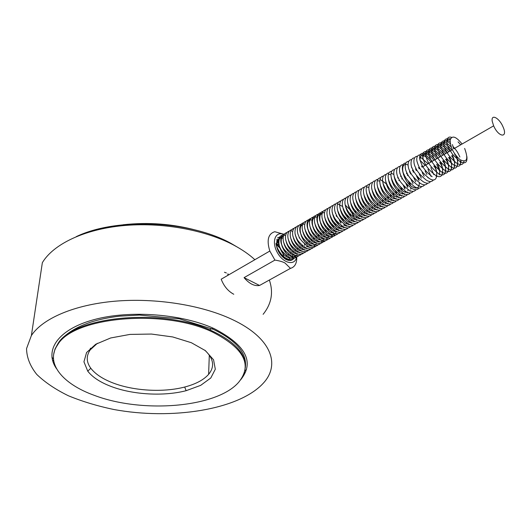 <?xml version="1.0" encoding="UTF-8"?>
<svg xmlns="http://www.w3.org/2000/svg" width="531" height="531" viewBox="0 0 531 531"><rect width="100%" height="100%" fill="white"/><g stroke="black" fill="none" stroke-linecap="round" stroke-linejoin="round"><path stroke-width="0.8" d="M492.27 121.486C490.71 113.515 499.1 117.656 502.89 126.57C508.413 138.272 498.755 137.748 493.651 125.84L492.27 121.486M452.445 144.578L453.7 148.846L493.651 125.84M450.48 138.737C448.137 138.558 446.969 140.124 446.989 143.436M460.311 162.977L460.775 160.183M450.069 141.525C446.093 139.427 444.049 140.682 443.929 145.282M457.244 164.716C458.041 162.765 457.841 160.01 456.647 156.459M451.197 146.968C444.998 140.742 441.56 140.788 440.876 147.114M454.191 166.449C455.2 163.794 454.616 160.083 452.445 155.304M450.003 151.069C443.02 142.627 438.964 141.916 437.843 148.939M451.158 168.168C452.18 165.513 451.609 161.802 449.438 157.023M447.002 152.795C440 144.352 435.944 143.675 434.823 150.758M448.131 169.88C449.18 167.232 448.622 163.515 446.452 158.729M444.016 154.514C437 146.078 432.931 145.428 431.816 152.563M445.117 171.586C446.186 168.938 445.642 165.221 443.471 160.428M441.049 156.227C434.006 147.791 429.931 147.173 428.822 154.362M442.124 173.279C443.212 170.63 442.675 166.913 440.511 162.121M438.095 157.926C431.033 149.496 426.951 148.906 425.842 156.154M439.137 174.965C440.252 172.323 439.728 168.599 437.564 163.807M435.148 159.625C428.066 151.196 423.977 150.638 422.882 157.939M436.17 176.644C437.305 174.002 436.787 170.278 434.63 165.486M432.221 161.311C425.119 152.888 421.023 152.357 419.928 159.718M408.014 165.022C398.814 160.674 402.418 180.825 412.056 186.779C416.795 189.434 419.218 188.08 419.337 182.724M419.039 180.467L418.096 177.254M412.036 167.829L411.492 167.311M393.989 175.33C394.991 182.06 398.15 187.496 403.454 191.631L408.585 192.746M410.058 191.406L410.37 190.762M410.742 189.268L410.815 187.795M410.589 185.651L409.846 182.797M403.135 172.323L402.744 171.984M391.174 177.022C392.183 183.733 395.329 189.136 400.613 193.238L405.73 194.346M407.224 193.005L407.529 192.388M407.914 190.901L408 189.461M407.801 187.357L407.111 184.602M400.201 173.823L399.863 173.531M388.373 178.708C389.382 185.399 392.522 190.775 397.785 194.837L402.883 195.939M404.403 194.598L404.702 194.007M405.1 192.521L405.193 191.127M405.014 189.056L404.376 186.388M385.579 180.394C386.601 187.058 389.727 192.401 394.971 196.424L400.049 197.525M401.589 196.185L401.887 195.614M402.299 194.14L402.398 192.78M402.246 190.735L401.655 188.166M390.876 174.726L389.11 174.433M382.805 182.067C383.827 188.704 386.946 194.021 392.17 198.003L397.228 199.105M398.794 197.764L399.086 197.213M399.504 195.747L399.617 194.419M399.485 192.414L398.934 189.919M380.037 183.726C381.066 190.344 384.178 195.634 389.376 199.583L394.427 200.678M396.013 199.337L396.292 198.806M396.73 197.346L396.849 196.052M396.737 194.074L396.226 191.664M377.289 185.385C378.318 191.983 381.424 197.233 386.601 201.149L391.626 202.245M393.239 200.904L393.517 200.393M393.962 198.933L394.095 197.678M393.995 195.727L393.524 193.39M374.547 187.038C375.583 193.609 378.683 198.833 383.833 202.709L388.845 203.798M390.477 202.457L390.75 201.966M391.208 200.519L391.347 199.298M391.267 197.366L390.836 195.109M379.718 181.071L378.079 180.859M371.819 188.678C372.862 195.229 375.948 200.419 381.085 204.262L386.077 205.351M387.73 204.01L388.002 203.539M388.466 202.092L388.612 200.904M388.546 198.999L388.154 196.809M369.105 190.317C370.153 196.842 373.233 202.006 378.344 205.809L383.322 206.891M384.995 205.55L385.26 205.099M385.738 203.658L385.891 202.503M385.845 200.625L385.479 198.494M366.403 191.943C367.452 198.441 370.525 203.579 375.616 207.349L380.574 208.431M382.274 207.09L382.526 206.652M383.024 205.218L383.176 204.096M382.353 199.749L383.136 202.231L382.811 200.174M363.715 193.563C364.77 200.041 367.83 205.145 372.901 208.882L377.84 209.957M379.565 208.617L379.811 208.205M380.315 206.771L380.475 205.676M380.462 203.844L380.156 201.84M368.773 187.317L367.253 187.171M361.034 195.176C362.096 201.627 365.149 206.705 370.2 210.409L375.118 211.484M376.864 210.143L377.103 209.745M377.621 208.318L377.787 207.256M377.787 205.437L377.508 203.492M376.227 199.503L375.994 198.986M373.698 195.003L373.439 194.651M358.365 196.782C359.434 203.214 362.481 208.258 367.512 211.929L372.41 212.997M374.176 211.657L374.415 211.278M374.939 209.858L375.112 208.822M375.125 207.024L374.873 205.132M373.711 201.368L373.339 200.506M371.043 196.536L370.558 195.873M355.71 198.382C356.786 204.787 359.826 209.805 364.83 213.442L369.709 214.504M371.501 213.163L371.727 212.798M372.271 211.384L372.443 210.382C366.782 206.001 363.416 202.158 362.334 198.84C360.21 195.375 359.713 187.848 364.312 187.224M372.477 208.603L372.244 206.765M371.189 203.187L370.691 202.019M368.401 198.056L367.717 197.134M353.069 199.975C354.144 206.353 357.177 211.345 362.169 214.949L367.027 216.004M368.839 214.67L369.058 214.318M369.609 212.911L369.788 211.929M369.835 210.17L369.622 208.384M368.66 204.966L368.056 203.526M365.773 199.57L364.903 198.421M350.44 201.561C351.522 207.913 354.542 212.878 359.514 216.442L364.352 217.504M366.184 216.163L366.403 215.832M366.961 214.424L367.14 213.475M367.206 211.73L367.014 209.991M366.131 206.712L365.434 205.019M363.158 201.076L362.122 199.722M347.818 203.141C348.907 209.466 351.92 214.398 356.872 217.936L361.684 218.991M364.326 215.938L364.512 215.009M364.585 213.283L364.412 211.59M363.596 208.431L362.826 206.513M360.549 202.576L359.354 201.043M345.216 204.714C346.305 211.013 349.312 215.918 354.237 219.422L359.036 220.471M361.704 217.438L361.89 216.535M361.976 214.823L361.823 213.177M361.067 210.13L360.224 207.999M357.954 204.07L356.613 202.364M342.614 206.28C343.71 212.553 346.71 217.431 351.622 220.903L356.394 221.951M359.089 218.931L359.275 218.055M359.374 216.363L359.241 214.756M358.544 211.809L357.635 209.48M355.372 205.557L353.892 203.698M340.032 207.833C341.134 214.086 344.128 218.931 349.013 222.376L353.765 223.418M356.487 220.418L356.673 219.569M356.792 217.889L356.673 216.329M356.022 213.469L355.06 210.953M352.445 206.546L351.183 205.032M337.457 209.387C338.566 215.613 341.546 220.431 346.411 223.843L351.15 224.879M353.898 221.898L354.084 221.069M354.21 219.409L354.111 217.889M353.507 215.108L352.491 212.42M349.537 207.581L348.502 206.373M343.829 225.297L348.542 226.339M351.316 223.372L351.509 222.569M351.648 220.916L351.568 219.522M351.004 216.734L349.936 213.874M346.716 208.716L345.827 207.721M332.346 212.466C333.461 218.646 336.428 223.405 341.254 226.75L345.947 227.786M348.748 224.839L348.94 224.062M349.093 222.423L349.02 220.982M348.502 218.347L347.393 215.327M343.942 209.904L343.179 209.068M329.811 214C330.926 220.153 333.886 224.885 338.692 228.197L343.365 229.226M346.192 226.306L346.385 225.542M346.544 223.916L346.484 222.516M346.006 219.94L344.984 217.06M341.201 211.119L340.537 210.415M327.282 215.526C328.404 221.646 331.357 226.352 336.143 229.638L340.789 230.666M343.643 227.759L343.836 227.016M344.008 225.403L343.962 224.042M343.517 221.527L342.588 218.785M338.493 212.367L337.915 211.763M324.76 217.04C325.888 223.139 328.835 227.819 333.601 231.071L338.227 232.093M341.108 229.206L341.3 228.489M341.486 226.883L341.446 225.556M341.035 223.093L340.185 220.491M335.818 213.628L335.307 213.11M322.257 218.553C323.392 224.626 326.326 229.273 331.072 232.505L335.678 233.521M338.579 230.646L338.771 229.95M338.97 228.357L338.944 227.062M338.566 224.653L337.782 222.164M333.156 214.896L332.711 214.458M324.414 212.772C316.29 211.431 319.682 229.273 328.556 233.925C332.565 235.956 335.134 235.12 336.256 231.403M336.468 229.823L336.455 228.562M336.096 226.199L335.38 223.816M330.521 216.177L330.129 215.798M321.905 214.212C313.808 212.944 317.193 230.72 326.047 235.339C330.036 237.357 332.605 236.527 333.753 232.85M333.972 231.284L333.966 230.056M333.641 227.739L332.977 225.443M327.906 217.464L327.567 217.146M314.803 223.053C315.952 229.04 318.865 233.607 323.552 236.753L328.092 237.755M331.072 234.928L331.258 234.29M331.49 232.731L331.497 231.536M331.191 229.266L330.574 227.056M316.927 217.086C308.883 215.951 312.248 233.594 321.063 238.153C325.018 240.138 327.587 239.328 328.775 235.724M329.014 234.178L329.028 233.009M328.755 230.779L328.185 228.655M309.885 226.014C311.047 231.954 313.947 236.468 318.587 239.554L323.08 240.55M326.114 237.749L326.299 237.151M326.552 235.618L326.572 234.476M326.319 232.286L325.788 230.235M311.989 219.934C303.998 218.931 307.349 236.448 316.124 240.941C320.04 242.899 322.616 242.109 323.837 238.572M324.102 237.045L324.129 235.937M323.897 233.779L323.406 231.801M305.013 228.954C306.181 234.841 309.069 239.302 313.668 242.328L318.122 243.317M321.202 240.55L321.388 239.992M321.66 238.465L321.693 237.39M321.481 235.266L321.029 233.348M302.59 230.414C303.765 236.275 306.639 240.709 311.226 243.709L315.653 244.698M318.759 241.937L318.945 241.399M319.224 239.886L319.27 238.837M319.078 236.746L318.653 234.888M304.668 224.162C296.749 223.352 300.075 240.676 308.796 245.083C312.659 246.988 315.235 246.231 316.509 242.8M316.801 241.293L316.848 240.271M316.682 238.213L316.29 236.414M306.374 246.45L310.748 247.433M313.907 244.698L314.086 244.194M314.385 242.7L314.445 241.698M314.292 239.667L313.927 237.928M302.245 225.556L301.349 225.622M295.395 234.762C296.577 240.543 299.431 244.891 303.958 247.811L308.312 248.787M311.498 246.072L311.67 245.581M311.982 244.094L312.042 243.125M311.232 239.103L311.909 241.114L311.571 239.435M293.012 236.202C294.201 241.95 297.048 246.271 301.555 249.172L305.883 250.141M309.095 247.439L309.268 246.961M309.586 245.481L309.653 244.539M309.54 242.561L309.228 240.928M290.643 237.629C291.838 243.357 294.678 247.652 299.165 250.519L303.473 251.488M306.706 248.793L306.878 248.342M307.203 246.869L307.276 245.946M307.177 243.994L306.885 242.408M288.287 239.056C289.481 244.751 292.315 249.019 296.783 251.867L301.064 252.829M304.323 250.147L304.489 249.709M304.827 248.242L304.907 247.346M304.821 245.422L304.555 243.882M285.937 240.477C287.138 246.145 289.959 250.386 294.413 253.201L298.668 254.163M301.953 251.495L302.119 251.07M302.464 249.616L302.544 248.74M302.478 246.835L302.232 245.342M283.594 241.884C284.802 247.532 287.616 251.747 292.05 254.535L296.278 255.497M299.59 252.842L299.75 252.431M300.108 250.977L300.194 250.128M300.141 248.249L299.915 246.789M285.592 235.187C277.859 234.841 281.118 251.687 289.694 255.869C293.431 257.661 295.999 256.971 297.4 253.785M297.765 252.338L297.851 251.508M297.811 249.65L297.606 248.236M283.255 236.541C275.543 236.249 278.795 253.041 287.351 257.19C291.074 258.969 293.636 258.285 295.05 255.126M295.428 253.685L295.521 252.882M295.495 251.044L295.302 249.67M294.307 258.192C292.448 259.944 289.966 260.084 286.859 258.617C279.764 255.418 275.237 244.34 276.113 243.231C276.85 250.26 280.089 255.63 285.811 259.367C288.99 260.973 291.506 260.834 293.371 258.942M290.464 268.367L259.54 285.466C254.409 286.342 249.251 283.733 244.061 277.64L274.932 260.09C279.425 260.801 282.771 261.77 284.981 263.004L290.464 268.367C294.884 267.086 296.982 263.243 296.749 256.851M283.647 234.191L274.766 231.715C268.148 233.799 266.502 240.244 269.828 251.044L274.932 260.09M269.828 251.044L221.188 279.213C223.936 286.242 228.131 291.253 233.779 294.26M296.643 256.878C295.322 265.945 283.76 263.814 277.627 253.041C271.275 242.401 275.005 231.085 283.474 234.271M231.25 273.385L231.602 273.18M227.766 274.733L227.786 275.39M240.37 248.893L230.826 243.278C189.892 220.544 116.468 217.219 76.252 236.647M31.382 335.565L26.55 348.588C26.703 357.482 30.101 366.085 36.745 374.408C44.996 382.366 55.556 389.488 68.419 395.774C82.278 401.476 97.365 406.036 113.68 409.461C171.639 420.273 238.479 409.832 262.978 383.548C281.018 364.611 271.407 337.65 231.821 319.297C201.548 305.086 155.736 297.712 115.021 301.196C74.294 304.714 42.48 318.54 31.382 335.565L42.347 262.686C53.259 244.34 83.759 229.498 122.502 225.688C161.245 221.918 204.694 229.75 233.481 244.977C241.95 249.47 249.079 254.376 254.873 259.705M269.35 280.043C273.604 292.428 271.527 303.858 263.117 314.319M227.826 273.83L228.244 274.142M224.44 272.244L226.372 272.954M244.28 372.802L245.727 371.78M52.383 359.752L53.717 360.974M210.243 329.2L213.402 328.291M196.789 230.374C172.761 223.87 148.209 221.998 123.139 224.766M244.811 370.817L246.503 369.49M51.925 357.336L53.472 358.896M204.8 350.181C213.688 358.525 214.962 366.576 208.617 374.342C203.685 379.917 195.713 384.145 184.695 387.033C163.429 392.628 133.825 390.995 113.003 382.957C102.729 379.008 95.334 374.116 90.828 368.275C86.274 362.076 86.068 355.956 90.204 349.896L97.399 343.291M111.052 386.442C132.896 394.805 163.847 396.504 186.135 390.69L200.685 385.353L210.78 378.006L215.307 369.237L213.568 359.812L205.397 350.639L191.346 342.714L172.708 336.946L151.441 334.052L129.956 334.411L110.68 337.968L95.726 344.261L86.58 352.524L83.938 361.81L87.741 371.149C92.507 377.242 100.279 382.34 111.052 386.442M94.326 395.363C142.487 413.722 217.033 407.622 238.718 382.201C252.676 364.936 244.041 348.27 212.805 332.194C164.371 308.484 73.159 316.715 57.594 344.931C44.889 363.038 62.558 383.999 94.326 395.363M259.54 285.466L244.061 277.64M292.435 248.004L292.004 246.981M289.866 243.271L289.149 242.328M279.525 237.078L277.507 237.934M290.417 260.442L291.811 259.533M293.643 255.232L293.689 254.522M276.631 246.092C277.852 251.648 280.647 255.789 285.021 258.504L289.176 259.453M291.738 258.106L293.192 254.249M293.185 252.431L293.006 251.09M283.069 238.193L280.195 237.981M288.26 260.309L290.391 257.8M290.782 256.373L290.882 255.61M290.882 253.811L290.722 252.51M289.7 248.979L289.468 248.428M287.331 244.731L287.039 244.346M278.602 239.235L276.538 239.866M292.063 256.207L291.99 256.738M290.138 249.318L289.707 248.289M287.57 244.592L286.7 243.463M291.333 256.566L291.38 255.882M287.848 250.625L287.417 249.597M284.875 246.145L285.293 245.906L284.277 244.612M278.45 240.198L277.474 239.893M289.03 257.9L289.083 257.23M289.753 257.548L289.687 258.066M277.846 239.381L278.543 239.554M287.928 259.467L288.074 259.128M288.472 257.708L288.572 256.964M288.592 255.179L288.446 253.918M287.51 250.546L287.178 249.736M285.047 246.052L284.583 245.448M278.41 240.842L277.096 240.583M276.897 241.094L278.423 241.817M286.176 259.035L286.275 258.312M286.309 256.546L286.176 255.311M285.313 252.079L284.895 251.044M282.771 247.36L282.153 246.563M278.622 243.337L276.585 242.315M287.457 258.889L287.384 259.38M285.572 251.92L285.14 250.904M282.665 246.749L281.868 245.767M278.523 242.747L276.704 241.738M286.733 259.221L286.786 258.577M283.302 253.221L282.87 252.198M280.122 247.692L276.452 244.194M276.472 243.317L279.173 245.428M284.032 257.907L282.625 252.338M280.501 248.667L276.478 244.731M462.083 144.014C456.036 136.414 452.054 135.08 450.149 140.018C450.288 147.266 453.587 153.824 460.032 159.685C467.048 162.944 468.574 159.194 464.632 148.428M53.664 354.403L54.972 349.146L57.713 344.022C73.278 315.779 164.431 307.535 212.838 331.271C234.662 341.725 245.468 353.44 245.262 366.423M240.596 379.884C254.834 362.235 246.065 345.17 214.292 328.689C182.146 313.867 129.604 309.792 93.695 319.728C57.633 329.578 43.96 350.652 56.452 368.587M466.915 156.599C467.426 162.818 464.983 164.358 459.58 161.232L452.598 154.415L448.516 147.857C445.96 143.762 445.974 135.378 451.529 137.363M458.061 141.857L460.709 144.81M464.021 161.271C463.138 165.048 460.623 165.619 456.468 162.984C452.624 159.904 449.83 156.997 448.098 154.269L445.064 148.833C442.31 144.087 443.929 135.949 450.175 139.859M460.822 160.209C461.306 166.243 458.824 167.75 453.374 164.723C449.113 161.251 446.179 158.132 444.566 155.364L441.374 148.959C438.573 142.109 444.022 137.436 450.334 143.841M452.764 146.158C457.403 151.587 457.417 151.82 459.886 156.997M454.529 154.116C458.897 158.397 459.746 173.079 450.301 166.462C441.732 159.28 439.854 155.357 437.823 148.833C435.712 139.527 445.934 141.81 451.682 150.107M451.523 155.835C456.136 160.568 456.355 174.759 447.235 168.188C438.646 161.012 436.767 157.07 434.776 150.519C432.904 141.253 442.827 143.543 448.682 151.833M448.529 157.541C452.989 162.287 453.607 176.325 444.188 169.907C435.599 162.758 433.727 158.815 431.756 152.264C430.083 143.178 439.402 144.963 445.695 153.552M445.549 159.247C449.923 163.548 450.587 178.137 441.155 171.619C432.553 164.517 430.727 160.468 428.809 154.282C426.984 144.81 436.522 146.735 442.721 155.264M442.582 160.939C446.989 165.26 447.5 179.83 438.135 173.318C429.937 166.714 427.608 162.101 425.822 156.034C423.798 146.417 434.086 148.793 439.768 156.964M439.635 162.625C444.162 167.179 444.308 181.529 435.128 175.018C426.937 168.44 424.614 163.827 422.842 157.767C420.844 148.162 431.172 150.512 436.821 158.656M432.134 176.704C423.904 170.026 421.846 165.964 419.888 159.492C417.904 149.881 428.265 152.231 433.893 160.349M436.694 164.305L439.708 171.453M433.774 165.977C438.141 170.305 438.579 184.768 429.161 178.383C420.897 171.705 418.833 167.604 416.921 161.105C415.408 151.7 424.734 153.598 430.973 162.028M433.429 179.896C431.876 182.053 429.466 182.106 426.194 180.049C420.486 175.369 417.008 171.321 415.753 167.889C413.377 164.145 412.713 156.326 417.326 156.287M420.187 156.977L428.072 163.701M430.86 167.637L433.82 174.672M430.488 181.556C428.915 183.699 426.499 183.753 423.247 181.715C417.081 177.181 414.293 172.641 412.667 169.263C409.978 165.333 410.609 157.362 414.419 157.979M419.968 160.262L425.178 165.36M427.959 169.296L430.893 176.265M427.561 183.208C426.068 185.332 423.652 185.385 420.313 183.368C414.605 178.721 411.133 174.686 409.892 171.261C407.496 167.504 407.005 159.705 411.525 159.665M421.528 166.097L422.304 167.019M425.079 170.942L426.904 174.487M427.906 177.52L427.979 177.858M424.647 184.848C423.054 186.972 420.632 187.025 417.386 185.02C411.698 180.394 408.233 176.378 407.005 172.967C404.642 169.223 404.071 161.47 408.644 161.344M418.461 167.511L419.444 168.666M422.205 172.582L424.123 176.352M421.747 186.487C420.147 188.598 417.724 188.651 414.479 186.66C408.79 182.053 405.332 178.044 404.118 174.639C401.748 170.896 401.23 163.156 405.777 163.017M415.415 168.938L416.589 170.305M419.351 174.214L421.342 178.197M418.859 188.113C417.32 190.204 414.897 190.264 411.585 188.293C405.903 183.706 402.458 179.724 401.25 176.325C398.907 172.588 398.336 164.902 402.923 164.683M412.395 170.371L413.755 171.944M416.503 175.841L418.567 180.016M415.985 189.733C414.366 191.824 411.937 191.883 408.704 189.912C403.042 185.359 399.611 181.403 398.409 178.031C396.126 174.314 395.383 166.701 400.082 166.342M409.401 171.818L410.928 173.571M413.669 177.46L415.793 181.821M413.125 191.346C411.465 193.43 409.036 193.49 405.837 191.532C400.135 186.965 396.684 182.963 395.489 179.531C393.192 175.628 392.694 168.3 397.254 167.988M406.427 173.265L408.113 175.19M410.855 179.073L413.025 183.6M410.277 192.952C408.704 195.01 406.268 195.076 402.983 193.138C397.288 188.591 393.843 184.609 392.655 181.184C390.371 177.281 389.873 169.986 394.44 169.635M403.467 174.719L405.213 176.677M408.186 180.905L410.271 185.365M407.443 194.552C405.724 196.616 403.288 196.682 400.142 194.744C394.473 190.231 391.048 186.281 389.867 182.89C387.67 179.013 386.9 171.825 391.639 171.267M400.533 176.173L402.02 177.792M405.697 183.042L407.516 187.111M404.622 196.138C402.949 198.189 400.507 198.255 397.307 196.337C391.632 191.817 388.214 187.881 387.066 184.536C384.948 181.091 384.072 173.405 388.851 172.894M391.612 173.391L393.836 174.533M397.619 177.626L398.907 179.007M403.162 185.073L404.775 188.844M401.814 197.724C400.115 199.762 397.673 199.835 394.493 197.924C388.818 193.423 385.413 189.501 384.271 186.162C382.161 182.717 381.298 175.057 386.07 174.52M394.719 179.086L395.854 180.268M400.586 187.038L402.033 190.563M399.013 199.298C397.407 201.322 394.964 201.388 391.692 199.503C386.004 195.01 382.592 191.08 381.457 187.722C379.28 184.25 378.703 176.531 383.309 176.133M391.838 180.547L392.847 181.569M397.998 188.95L399.312 192.268M396.232 200.864C394.54 202.888 392.097 202.961 388.904 201.076C383.236 196.609 379.838 192.707 378.709 189.368C376.592 185.916 375.842 178.283 380.561 177.739M388.977 182.007L389.867 182.896M395.396 190.821L396.591 193.961M393.458 202.424C391.725 204.442 389.283 204.515 386.123 202.643C380.462 198.196 377.076 194.306 375.955 190.981C373.857 187.529 373.081 179.943 377.82 179.339M380.554 179.763L386.926 184.244M392.787 192.653L394.062 196.357M390.697 203.984C388.898 205.995 386.449 206.074 383.362 204.203C377.601 199.696 374.163 195.707 373.054 192.229C370.565 188.638 371.295 180.686 375.092 180.925M383.302 184.921L384.013 185.604M390.179 194.465L391.181 197.306M387.955 205.53C386.229 207.521 383.78 207.601 380.608 205.756C374.952 201.335 371.574 197.466 370.472 194.147C368.361 190.689 367.698 183.122 372.384 182.511M380.488 186.374L381.125 186.972M387.57 196.244L388.493 198.959M385.221 207.07C383.462 209.061 381.012 209.134 377.866 207.302C372.224 202.908 368.853 199.052 367.757 195.747C365.68 192.295 364.943 184.795 369.676 184.091M377.694 187.828L378.258 188.352M384.962 198.003L385.811 200.599M382.499 208.603C380.767 210.581 378.318 210.661 375.138 208.836C369.503 204.462 366.138 200.618 365.049 197.313C362.972 193.861 362.268 186.374 366.987 185.664M374.906 189.282L375.41 189.74M372.138 190.729L372.589 191.133M379.751 201.468L380.455 203.778M379.784 210.123C378.006 212.101 375.55 212.181 372.423 210.369M377.09 211.643C375.337 213.608 372.881 213.694 369.722 211.896C364.093 207.548 360.741 203.731 359.666 200.433C357.595 196.981 356.945 189.54 361.644 188.784M369.39 192.176L369.782 192.527M377.156 203.174L377.773 205.238M374.401 213.157C372.616 215.115 370.16 215.201 367.034 213.409C361.405 209.081 358.053 205.265 356.991 201.966C354.894 198.508 354.35 191.06 358.996 190.337M366.649 193.623L367.001 193.921M374.561 204.86L375.098 206.692M371.727 214.663C370.021 216.602 367.565 216.688 364.352 214.922C358.697 210.588 355.345 206.751 354.283 203.413C352.245 199.795 351.695 192.68 356.354 191.877M371.972 206.532L372.437 208.145M369.065 216.163C367.293 218.102 364.837 218.188 361.684 216.422C356.029 212.101 352.677 208.265 351.622 204.926C349.557 201.295 349.139 194.173 353.719 193.417M369.397 208.185L369.788 209.586M366.41 217.65C364.618 219.588 362.162 219.675 359.029 217.922C353.394 213.621 350.048 209.811 349.006 206.486C346.982 202.869 346.438 195.813 351.104 194.943M366.821 209.831L367.153 211.026M363.775 219.137C361.956 221.069 359.494 221.161 356.387 219.409C350.732 215.101 347.393 211.292 346.371 207.993C344.387 204.793 343.869 197.213 348.495 196.47M364.259 211.457L364.525 212.46M361.146 220.617C359.235 222.549 356.772 222.642 353.759 220.896C348.124 216.615 344.798 212.838 343.783 209.566C341.878 206.38 341.114 198.933 345.9 197.983M361.697 213.077L361.91 213.88M358.531 222.091C356.713 224.002 354.25 224.095 351.137 222.376C345.515 218.095 342.223 214.391 341.274 211.272C339.243 207.86 338.546 200.452 343.318 199.497M359.148 214.683L359.308 215.301M355.923 223.551C354.071 225.463 351.608 225.562 348.528 223.843C342.893 219.569 339.601 215.858 338.652 212.719C336.554 209.294 336.143 201.8 340.743 200.997M354.462 211.292L354.954 212.181M356.606 216.276L356.719 216.714M353.334 225.011C351.495 226.916 349.026 227.016 345.933 225.31C340.318 221.062 337.039 217.378 336.103 214.272C334.079 210.853 333.428 203.492 338.187 202.497M345.256 205.066L349.318 209.041M351.907 212.752L354.137 218.115M350.745 226.465C348.88 228.363 346.411 228.463 343.345 226.764C337.65 222.476 334.338 218.706 333.402 215.46C331.012 211.975 331.756 204.156 335.632 203.99M337.855 204.083L342.674 206.506M349.358 214.205L350.234 215.871M348.177 227.912C346.298 229.804 343.829 229.903 340.769 228.217C335.147 223.989 331.875 220.305 330.952 217.179C328.862 213.754 328.523 206.32 333.096 205.47M344.234 211.949L344.845 211.617M346.823 215.659L347.838 217.617M345.615 229.352C343.769 231.231 341.294 231.337 338.207 229.664C332.605 225.456 329.339 221.799 328.423 218.692C326.386 215.274 325.881 207.94 330.567 206.951M344.294 217.099L345.429 219.33M343.066 230.786C341.221 232.658 338.751 232.764 335.658 231.104C330.05 226.903 326.784 223.246 325.875 220.133C323.804 216.708 323.459 209.34 328.052 208.424M338.798 214.351L339.223 214.856M341.785 218.54L343.019 221.002M340.53 232.213C338.632 234.085 336.163 234.191 333.116 232.532C327.514 228.357 324.262 224.713 323.359 221.613C321.308 218.188 320.916 210.867 325.543 209.891M336.116 215.586L336.727 216.296M339.276 219.967L340.603 222.655M338.001 233.633C336.143 235.492 333.667 235.605 330.587 233.959C324.999 229.804 321.759 226.179 320.857 223.1C318.852 219.668 318.334 212.446 323.047 211.345M333.461 216.827L334.238 217.723M336.787 221.394L338.187 224.281M335.486 235.047C333.594 236.906 331.118 237.018 328.065 235.379C322.483 231.237 319.244 227.62 318.354 224.533C316.33 221.102 315.905 213.867 320.565 212.798M330.826 218.075L331.762 219.15M334.304 222.808L335.771 225.887M332.983 236.454C331.059 238.313 328.589 238.426 325.556 236.793C319.981 232.664 316.748 229.06 315.865 225.98C313.848 222.542 313.423 215.347 318.096 214.245M328.204 219.33L329.3 220.571M331.829 224.221L333.362 227.474M330.488 237.855C328.616 239.7 326.14 239.82 323.06 238.2C317.452 234.065 314.206 230.427 313.323 227.295C311.325 223.697 311.047 216.754 315.626 215.686M325.609 220.591L326.791 221.925M329.459 225.781L330.959 229.04M328.005 239.255C326.041 241.107 323.565 241.22 320.578 239.607C314.989 235.492 311.757 231.881 310.881 228.775C308.942 225.19 308.451 218.36 313.177 217.126M323.027 221.858L324.029 222.954M327.242 227.613L328.556 230.593M325.53 240.643C323.618 242.481 321.142 242.601 318.102 241.001C312.513 236.899 309.281 233.288 308.411 230.182C306.46 226.591 306.075 219.741 310.735 218.553M320.458 223.126L321.321 224.049M324.985 229.359L326.16 232.14M323.897 240.689C321.998 243.795 319.244 244.366 315.633 242.388C309.321 238.306 306.991 234.111 305.664 230.892C303.646 227.441 304.19 219.237 309.938 219.894M317.91 224.401L318.66 225.177M322.709 231.065L323.764 233.66M324.335 236.069L324.441 237.204M324.388 238.797L324.322 239.235M320.611 243.41C318.593 245.249 316.118 245.368 313.184 243.775C307.595 239.687 304.382 236.109 303.54 233.049C301.701 229.877 301.09 222.668 305.883 221.394M315.374 225.668L316.031 226.339M320.425 232.724L321.381 235.18M318.169 244.778C316.237 246.603 313.761 246.729 310.735 245.149C305.152 241.074 301.94 237.503 301.11 234.436C299.245 231.264 298.741 224.036 303.473 222.801M312.852 226.943L313.429 227.514M318.129 234.357L319.005 236.68M315.739 246.145C313.728 247.977 311.252 248.096 308.305 246.523C302.736 242.468 299.537 238.917 298.701 235.864C296.882 232.678 296.252 225.556 301.07 224.208M310.35 228.217L310.847 228.708M315.832 235.963L316.635 238.173M313.317 247.506C311.385 249.318 308.903 249.444 305.883 247.891C300.241 243.795 297.008 240.165 296.185 237.005C294.035 233.799 294.652 226.153 298.681 225.609M307.854 229.485L308.292 229.91M313.529 237.543L314.272 239.654M310.907 248.86C309.035 250.659 306.56 250.785 303.466 249.251C297.891 245.209 294.692 241.651 293.875 238.585C291.984 235.412 291.678 228.171 296.298 226.996M305.378 230.759L305.756 231.124M308.504 250.214C306.56 252.013 304.077 252.145 301.064 250.605C295.508 246.59 292.322 243.059 291.506 240.012C289.674 236.813 289.176 229.724 293.928 228.383M302.909 232.034L303.241 232.339M308.936 240.649L309.52 242.415M306.115 251.555C304.163 253.353 301.681 253.486 298.674 251.953C293.119 247.95 289.939 244.426 289.13 241.386C287.298 238.18 286.826 231.118 291.572 229.77M306.639 242.176L307.137 243.709M303.732 252.895C301.767 254.688 299.292 254.82 296.291 253.3C290.736 249.304 287.563 245.787 286.76 242.747C284.921 239.541 284.51 232.478 289.216 231.144M291.864 231.158L292.621 231.35M304.349 243.689L304.767 244.997M301.362 254.23C299.398 256.015 296.915 256.148 293.915 254.634C288.379 250.659 285.213 247.161 284.417 244.141C282.611 240.915 282.094 233.952 286.879 232.512M302.059 245.183L302.404 246.284M298.999 255.55C296.975 257.343 294.493 257.482 291.552 255.969C286.017 252.006 282.85 248.508 282.061 245.488C280.249 242.262 279.804 235.286 284.55 233.879M299.776 246.669L300.055 247.565M296.65 256.871C294.659 258.657 292.176 258.796 289.203 257.296C283.667 253.34 280.507 249.855 279.718 246.822C277.892 243.596 277.527 236.614 282.226 235.24M297.499 248.143L297.712 248.84M295.229 249.603L295.382 250.108M277.872 250.181L278.271 249.948M280.195 248.84L280.6 248.608M282.532 247.499L282.943 247.26M287.231 244.791L287.656 244.545M289.594 243.43L290.026 243.185M291.97 242.063L292.408 241.811M294.353 240.689L294.798 240.437M296.743 239.315L297.201 239.05M299.152 237.928L299.61 237.662M301.562 236.541L302.033 236.268M303.991 235.14L304.462 234.868M306.42 233.74L306.905 233.461M308.869 232.332L309.361 232.047M311.325 230.919L311.823 230.633M313.794 229.498L314.299 229.206M316.27 228.071L316.781 227.779M318.759 226.637L319.277 226.339M321.255 225.197L321.786 224.898M323.764 223.757L324.302 223.445M326.286 222.303L326.83 221.991M328.815 220.843L329.373 220.531M331.364 219.383L331.921 219.057M333.913 217.909L334.484 217.584M336.481 216.436L337.059 216.104M339.057 214.949L339.641 214.617M341.645 213.462L342.236 213.117M346.856 210.462L347.466 210.11M349.478 208.948L350.095 208.597M352.113 207.435L352.737 207.07M354.761 205.909L355.392 205.543M357.416 204.382L358.06 204.01M360.084 202.842L360.735 202.464M362.766 201.295L363.43 200.917M365.461 199.749L366.131 199.364M368.169 198.189L368.846 197.797M370.884 196.623L371.574 196.224M373.618 195.05L374.315 194.651M376.36 193.47L377.063 193.065M379.114 191.883L379.831 191.472M381.882 190.29L382.605 189.872M384.663 188.691L385.4 188.266M387.457 187.085L388.201 186.653M390.265 185.465L391.015 185.034M393.086 183.845L393.849 183.401M395.914 182.213L396.69 181.768M398.761 180.573L399.544 180.122M401.622 178.927L402.412 178.469M404.496 177.274L405.299 176.81M407.377 175.615L408.193 175.144M410.277 173.942L411.1 173.471M413.191 172.263L414.027 171.785M416.118 170.584L416.961 170.093M419.059 168.885L419.915 168.393M422.012 167.185L452.339 149.729M90.396 348.177L90.204 349.896M209.307 355.093L208.617 374.342M90.828 368.275L87.741 371.149M184.695 387.033L186.135 390.69M245.183 368.401C247.652 353.931 237.091 340.935 213.508 329.412L179.206 318.759L139.407 315.056L119.76 316.151C108.802 317.405 98.819 319.503 89.825 322.45C74.214 327.932 63.508 335.127 57.713 344.022L57.594 344.931"/></g></svg>
